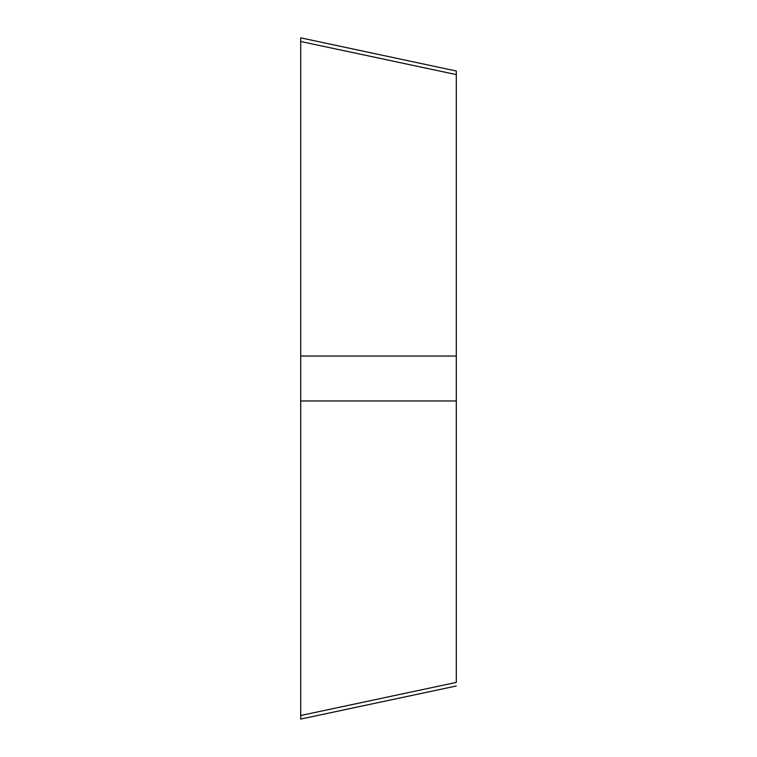 <?xml version="1.0" encoding="UTF-8"?>
<svg xmlns="http://www.w3.org/2000/svg" width="757" height="757" viewBox="0 0 757 757"><rect width="100%" height="100%" fill="white"/><g stroke="black" fill="none" stroke-linecap="round" stroke-linejoin="round"><path stroke-width="1.14" d="M456.282 685.993L300.709 719.074L300.718 37.85L456.282 71.007M300.718 715.497L456.291 682.407L456.291 70.94L456.291 74.593L300.718 41.503L300.718 693.024M300.718 41.503L300.718 63.976M456.291 400.973L300.718 400.973M456.291 356.027L300.718 356.027"/></g></svg>
